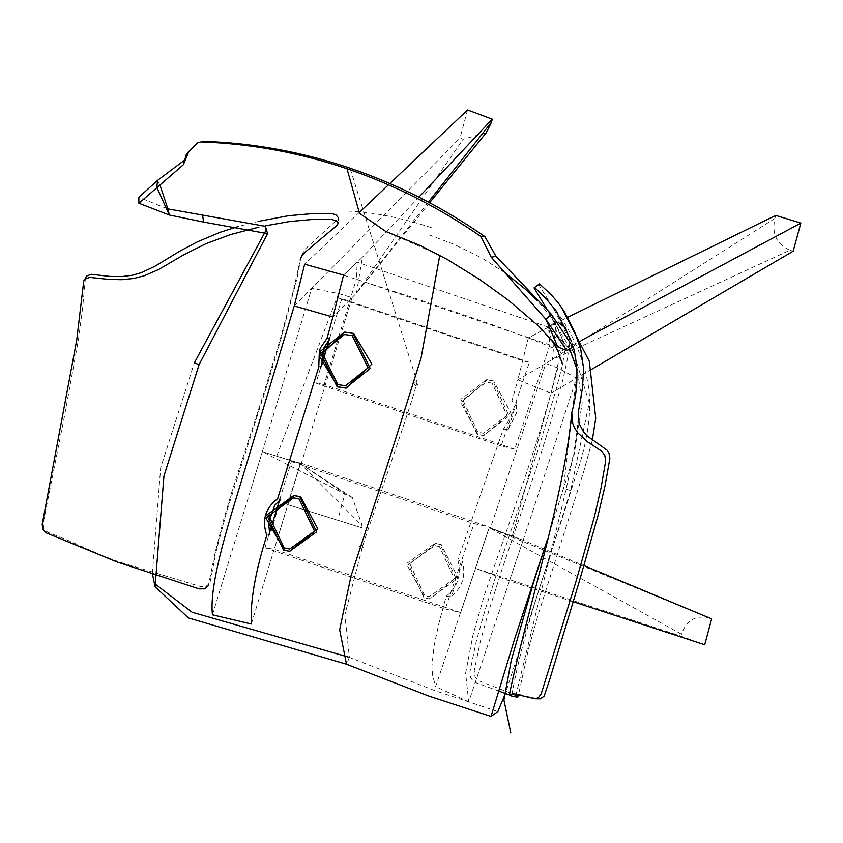 <?xml version="1.0" encoding="UTF-8"?>
<svg xmlns="http://www.w3.org/2000/svg" width="843" height="843" viewBox="0 0 843 843"><rect width="100%" height="100%" fill="white"/><g stroke="black" fill="none" stroke-linecap="round" stroke-linejoin="round"><path stroke-width="0.63" stroke-dasharray="4.21 3.16" d="M279.908 498.908L291.351 461.532L300.645 463.039L274.249 549.309L264.965 547.75L268.548 536.032M445.294 608.973L460.657 612.598L489.425 527.138L474.051 523.556L445.294 608.973L264.965 547.75M300.645 463.039L489.425 527.138M460.657 612.598L274.249 549.309M291.351 461.532L474.051 523.556M346.642 494.894L262.373 451.69L300.277 463.597L362.258 525.821L352.342 497.57L346.642 494.894L300.277 463.597L287.642 504.62L361.71 527.75L362.258 525.821M361.71 527.75L337.685 520.173L344.798 494.325M287.642 504.62L337.685 520.173M251.319 624.01L300.424 463.566L262.373 451.69L249.823 492.702M681.471 634.199L489.225 527.75L709.838 618.204C696.033 614.642 686.571 619.974 681.471 634.199L680.965 636.138L475.61 568.435L489.225 527.75L523.145 540.226L583.967 565.6M711.65 618.878L709.838 618.204M704.706 644.779L680.965 636.138M573.272 601.744L509.467 580.848L475.61 568.435M509.467 580.848L523.145 540.226L489.14 527.644L435.62 686.592L432.554 675.085L431.901 666.413L434.05 645.98L438.866 623.472L446.221 596.254L451.679 596.012L462.533 561.586L457.812 559.931L503.123 429.74L508.308 429.319L516.443 402.396L511.838 401.152L517.876 379.835L545.842 363.449L490.447 527.95L489.14 527.644M492.807 380.931L486.59 379.698L460.847 399.276L477.106 434.324L483.324 435.568L509.056 415.989L492.807 380.931M484.114 435.61L477.886 434.377L460.921 402.712L487.475 379.75L493.703 380.983L510.689 412.638L484.114 435.61L483.324 435.568M492.154 383.154L486.453 382.016L462.86 399.961L477.76 432.111L483.46 433.239L507.054 415.293L492.154 383.154M492.091 383.144L486.39 382.016L462.796 399.961L477.696 432.101L483.397 433.239L506.991 415.293L492.091 383.144M440.204 544.43L435.041 543.282L407.664 562.755L423.945 597.792L429.108 598.941L456.484 579.468L440.204 544.43M429.941 599.025L424.809 597.887L407.317 565.558L436.042 543.387L441.226 544.536L457.443 576.707L429.941 599.025L429.108 598.941M439.53 546.643L434.788 545.6L409.687 563.451L424.619 595.58L429.361 596.623L454.451 578.772L439.53 546.643M439.466 546.643L434.735 545.59L409.635 563.44L424.566 595.569L429.298 596.623L454.398 578.762L439.466 546.643M361.921 545L363.112 547.55L360.709 548.877L359.518 546.327L361.921 545M415.199 385.831L413.966 383.27L416.347 381.942L417.57 384.492L415.199 385.831M167.04 208.685L138.842 197.23M157.546 180.402L160.001 185.218M497.844 711.576L434.187 690.385L349.381 657.371L344.85 614.926L362.922 545.136C364.65 538.266 415.262 394.113 415.936 385.862L417.085 381.963L350.035 168.178M572.945 346.947L564.452 343.522L551.143 314.039M154.48 583.514L153.563 580.574M152.383 573.472L160.665 467.76L194.354 362.817M265.819 230.676L265.44 226.335M184.933 159.864L186.883 156.24M557.75 346.884L564.452 343.522L557.666 335.735L554.072 322.732L558.888 322.869M565.99 328.359L589.268 402.722L570.637 490.573L550.121 555.411M548.782 559.51L505.484 693.357M361.71 549.025L362.922 545.136M415.936 385.862L417.085 381.963M439.783 255.345L385.694 231.403M577.244 369.972L563.461 488.35L547.075 540.468M551.333 339.877L548.508 327.442L569.605 348.991M257.168 227.589L265.292 225.861M301.088 256.251L293.722 289.16L280.245 339.244L261.804 399.55L232.162 490.847L223.047 521.722L215.123 552.671L208.379 585.622L210.371 581.038L216.114 551.48L226.851 511.069L268.917 379.339L281.004 338.791L297.105 278.127L301.151 255.998L305.451 248.759L337.527 219.454L338.38 217.726L338.422 223.311M85.48 277.684L82.519 309.054L78.557 338.96L64.595 415.567L43.141 523.492L43.889 528.635L45.712 530.942L48.388 532.513L64.785 538.951L101.824 555.379L119.348 562.007L200.349 586.475L205.871 586.475L209.622 583.324M259.465 221.182L238.706 226.398M518.434 694.674L539.214 698.931M539.046 283.891L539.783 286.472L552.629 306.884L562.418 325.482L567.645 337.769L569.341 344.176L569.362 349.898L563.029 379.329L548.487 429.603L535.769 469.941L501.543 570.764L488.75 611.101L480.394 641.196L474.23 670.628L475.031 676.623L478.329 680.617L511.627 693.494L518.045 697.245M555.874 310.54C572.386 332.785 583.093 357.126 587.992 383.565C592.618 410.33 587.792 443.365 573.525 482.66C557.075 538.129 523.577 625.432 511.68 696.076L510.173 695.243M499.172 691.176L474.019 681.998L470.752 677.983L469.909 671.892L476.295 641.344L484.904 610.627L497.886 569.731L538.414 448.982L556.201 389.087L562.513 364.85L564.662 351.457L564.452 346.136L562.713 340.087L557.529 328.359L547.897 310.688M571.322 340.951L573.229 346.568M451.679 596.012C462.343 587.466 465.958 575.99 462.533 561.586M446.221 596.254C457.812 586.981 461.679 574.873 457.812 559.931M508.308 429.319L516.411 413.081L516.443 402.396M503.123 429.74L511.227 415.989L511.943 412.817L511.838 401.152M529.341 362.321L341.784 298.643L337.885 298.011L522.892 360.825L529.341 362.321L501.153 445.989L514.757 449.203L549.878 344.935L548.498 327.179L528.319 337.969L517.876 379.835L551.027 393.144L538.888 434.693L525.8 475.22L484.325 595.2L472.997 635.053L465.621 673.199L468.74 701.829L523.145 540.226L490.447 527.95M591.617 369.35L551.027 393.144L561.09 351.257L581.185 340.519M523.145 540.226L576.601 378.149L557.834 367.991L545.842 363.449L774.865 218.442C771.608 233.68 776.624 244.28 789.923 250.223L552.355 359.624L556.043 323.006L568.129 317.084M557.834 367.991L512.312 536.043M468.74 701.829L435.62 686.592M548.498 327.179L357.242 262.247L343.533 275.229L411.258 296.978L488.824 323.438L528.319 337.969L556.043 323.006M549.878 344.935L356.368 279.233L357.242 262.247M514.757 449.203L324.144 384.492L356.368 279.233M501.153 445.989L315.935 383.101L324.144 384.492M341.784 298.643L329.824 337.706M320.445 368.37L315.935 383.101M300.424 463.566L301.204 463.692L352.026 297.642L338.538 293.543L311.741 288.232L459.983 138.094L463.144 139.285L486.348 132.614M327.01 338.401L328.591 338.749M329.444 338.949L322.047 366.073L321.046 366.41M320.013 366.747L318.759 367.148M277.61 498.75L279.202 499.319M279.728 499.499L280.413 499.751L270.234 534.42L268.928 534.768M268.074 534.999L266.788 535.337M280.413 499.751L279.412 500.531M269.623 532.502L270.234 534.42M329.782 339.023L329.255 339.581M321.731 364.165L322.047 366.073M294.239 305.956L311.741 288.232L262.373 451.69L301.204 463.692M428.402 202.078L356.484 293.132L332.89 317.031M276.746 456.063L338.538 293.543M212.447 614.821L262.373 451.69M789.923 250.223L793.147 251.203M775.739 215.397L774.865 218.442M528.361 337.801L561.09 351.257M429.624 202.731L356.484 293.132L463.144 139.285M356.484 293.132L362.374 257.252L343.565 275.06M418.908 197.157L362.374 257.252M389.845 183.521L388.486 184.817M359.771 211.993L304.639 264.196M467.559 109.959L459.983 138.094M349.381 657.371L346.505 664.221M570.637 490.573L563.461 488.35M557.666 335.735L551.617 340.235M352.342 497.57L300.277 463.597M487.475 379.75L486.59 379.698M436.042 543.387L435.041 543.282M362.606 545.063L361.605 544.915M416.579 381.868L415.841 381.847M431.289 227.631C400.077 217.389 371.974 211.856 346.979 211.056M554.072 322.732L549.731 326.41M547.012 540.711L574.157 454.735L582.197 402.68L577.234 369.656M569.647 348.97L566.928 343.017L549.373 314.755L537.107 300.519M505.052 272.784L481.922 258.063L453.808 244.228L428.855 234.765M362.026 549.099L361.025 548.962M416.431 385.946L415.704 385.925M521.438 694.864L514.388 693.863M515.01 693.968L515.674 694.074M515.821 695.517L555.822 531.701C562.544 504.557 578.298 442.712 578.224 412.986M592.323 440.194L583.662 471.785L538.572 613.304L528.582 648.667L518.508 694.695"/><path stroke-width="1.26" d="M268.548 536.032L269.349 533.398M269.37 533.334L279.044 501.733M279.054 501.69L279.908 498.908M583.967 565.6L711.65 618.878L704.706 644.779L573.272 601.744M299.792 496.759L293.775 495.536L266.715 515.031L283.533 550.121L289.56 551.343L316.62 531.849L299.792 496.759M289.929 551.364L284.291 550.173L266.093 518.434L294.186 495.568M294.544 495.589L300.688 496.822L317.737 528.687L289.56 551.343M284.207 547.908L289.729 549.025L314.544 531.143L299.117 498.972L293.596 497.855L268.78 515.737L284.207 547.908M299.065 498.972L293.543 497.855L268.738 515.726L284.165 547.897L289.686 549.025L314.492 531.143L299.065 498.972M352.869 333.417L344.46 332.142L319.813 351.731L337.168 386.821L345.577 388.096L370.225 368.507L352.869 333.417M345.05 332.131L353.575 333.406L371.858 364.092L346.188 388.086L337.78 386.8L319.497 356.315L344.808 332.142M337.822 384.598L345.535 385.767L368.138 367.811L352.216 335.64L344.502 334.471L321.9 352.427L337.822 384.598M352.174 335.64L344.46 334.471L321.857 352.437L337.769 384.598L345.482 385.778L368.085 367.811L352.174 335.64M160.001 185.218L167.883 208.885L167.04 208.685M547.075 540.468L514.641 638.941L491.026 716.424L429.087 696.17L346.505 664.221L188.463 617.982L155.049 586.781L163.942 476.095L199.085 364.64L267.579 233.648L203.574 222.078L169.359 215.018L138.926 203.258L138.842 197.23L157.546 180.402L184.933 159.864M138.926 203.258L183.374 164.712L186.514 153.826L197.441 142.593L204.501 141.392C253.838 143.11 302.352 152.035 350.035 168.178C397.58 184.354 442.533 207.157 484.883 236.588L495.895 256.156L551.143 314.039L572.945 346.947L566.812 350.709L557.75 346.884L551.333 339.877M349.381 657.371L192.12 612.26L154.48 583.514M155.049 586.781L152.383 573.472M199.085 364.64L194.354 362.817L265.819 230.676M267.579 233.648L265.44 226.335L167.883 208.885L169.359 215.018L156.809 187.336L157.546 180.402M183.374 164.712L188.674 151.856L198.021 142.446M197.441 142.593L204.501 141.392M188.674 151.856L186.514 153.826M558.888 322.869L565.99 328.359M550.121 555.411L548.782 559.51M505.484 693.357L497.844 711.576M495.895 256.156L491.321 257.315L546.043 319.486L566.812 350.709M484.883 236.588L480.91 236.493L491.321 257.315M202.552 141.993C251.583 143.816 299.729 152.731 347 168.737C394.239 184.817 438.876 207.41 480.91 236.493M346.505 664.221L339.645 629.784L351.067 575.79L386.874 466.695L421.11 357.843L439.783 255.345M385.694 231.403L359.466 213.268L347 168.737M569.605 348.991L577.244 369.972M551.143 314.039L546.043 319.486L557.75 346.884M208.379 585.622L204.543 588.857L199.096 588.888L117.24 562.028L46.186 532.839L43.025 529.53L42.182 524.357L76.66 340.477L83.784 280.845L85.259 279.054L89.685 277.379L108.989 279.423L121.803 279.686L133.615 278.475L144.1 275.83L158.758 269.423L184.016 254.639L206.377 243.501L230.75 234.512L257.168 227.589M265.292 225.861L289.771 221.509L312.953 219.433L330.298 219.138L336.062 220.655L338.212 222.489L337.485 225.018L304.755 252.5L301.362 256.809L300.129 259.971M338.38 217.726L336.051 214.944L332.521 213.722L312.7 213.585L288.654 215.692L259.465 221.182M238.706 226.398L220.107 232.299L197.431 241.804L179.886 251.119L154.775 266.346L141.234 272.7L132.003 275.324L121.582 276.599L109.896 276.409L91.276 274.281L86.892 275.946L83.784 280.845M518.508 694.695L517.739 697.277L515.821 695.517L518.434 694.674M573.229 346.568C578.614 367.674 578.129 389.677 571.765 412.575L572.787 423.513L574.736 428.244L577.866 432.912L587.624 441.922L601.754 451.237L604.789 455.441L605.695 460.763L601.07 487.928L594.505 516.295L575.706 582.46L541.238 693.8L538.403 697.719L534.989 698.784L540.289 698.858L544.135 696.17L549.878 679.026L579.12 582.06L598.087 515.347L604.916 486.411L609.858 458.592L608.994 453.207L607.213 450.288L587.339 436.105L583.493 431.932L579.088 423.355L578.224 412.986L582.502 387.812L583.598 368.496L580.732 349.234L574.652 331.784L564.22 311.51L558.266 302.911L550.964 294.47L539.499 283.88L534.04 287.927L536.285 289.075L545.979 298.548L555.874 310.54L571.322 340.951M534.989 698.784L513.819 693.778L509.572 694.537L511.68 696.076L517.739 697.277M510.173 695.243L499.172 691.176M547.897 310.688L534.04 287.927M329.824 337.706L328.833 340.951M328.812 341.015L321.341 365.43M321.309 365.525L320.445 368.37M332.89 317.031L343.565 275.06L304.639 264.196L294.239 305.956L332.89 317.031L327.01 338.401L320.488 347.811L319.36 350.846L318.759 367.148L277.61 498.75C265.239 508.181 261.636 520.373 266.788 535.337C255.26 571.986 250.108 601.544 251.319 624.01L212.447 614.821C208.674 582.134 231.403 514.757 244.902 469.562L294.239 305.956M328.591 338.749L329.444 338.949M321.046 366.41L320.013 366.747M279.202 499.319L279.728 499.499M268.928 534.768L268.074 534.999M279.412 500.531L274.881 505.178M274.639 505.484L268.485 523.018L269.623 532.502M329.255 339.581L323.975 347.748L321.731 364.165M581.185 340.519L800.85 223.11L793.147 251.203L591.617 369.35M568.129 317.084L775.739 215.397L800.85 223.11M429.624 202.731L486.348 132.614L491.48 122.224L428.402 202.078M491.48 122.224L492.27 119.158L418.908 197.157M492.27 119.158L467.559 109.959L389.845 183.521M388.486 184.817L359.771 211.993M202.605 215.186L203.574 222.078M294.629 495.6L293.775 495.536M345.166 332.131L344.46 332.142M497.918 711.524L491.026 716.424M549.731 326.41L548.508 327.442M385.546 231.351L420.815 245.766L447.485 259.591L479.867 279.602L508.276 300.097L538.645 326.072L552.808 341.889L557.571 350.098L562.45 364.25M510.816 733.041L503.914 699.975L511.29 660.259L533.482 582.629L547.012 540.711M577.234 369.656L569.647 348.97M537.107 300.519L526.306 289.939L505.052 272.784M346.188 388.086L345.577 388.096M513.819 693.778L515.674 694.074M571.765 412.575C564.81 494.662 525.01 618.204 509.509 694.126M561.164 306.841L589.32 361.289L595.727 418.139L592.323 440.194"/></g></svg>
